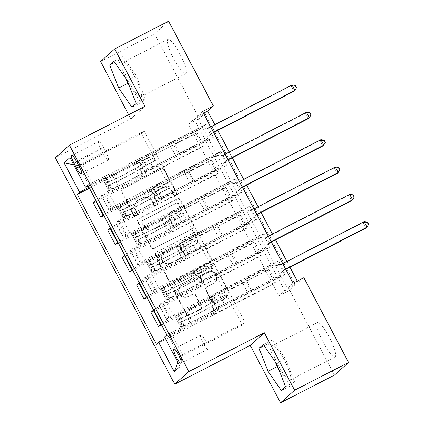 <?xml version="1.0" encoding="UTF-8"?>
<svg xmlns="http://www.w3.org/2000/svg" width="424" height="424" viewBox="0 0 424 424"><rect width="100%" height="100%" fill="white"/><g stroke="black" fill="none" stroke-linecap="round" stroke-linejoin="round"><path stroke-width="0.32" stroke-dasharray="2.12 1.59" d="M136.226 215.604A1.701 1.664 -131.8 0 1 133.952 214.867L121.921 192.051A2.433 2.38 -131.8 0 1 122.907 188.812L161.035 169.213A2.433 2.38 -131.8 0 1 164.284 170.273L176.315 193.09A1.701 1.664 -131.8 0 1 175.626 195.353A1.701 1.664 -131.8 0 1 173.347 194.616L171.794 191.659A7.78 7.611 -131.8 0 0 161.39 188.272L158.216 189.91A7.78 7.611 -131.8 0 0 155.057 200.261L156.615 203.213A1.701 1.664 -131.8 0 1 155.926 205.481A1.701 1.664 -131.8 0 1 153.652 204.739L152.094 201.787A7.78 7.611 -131.8 0 0 141.69 198.4L138.516 200.033A7.78 7.611 -131.8 0 0 135.362 210.389L136.915 213.341A1.701 1.664 -131.8 0 1 136.226 215.604M172.176 191.319A7.78 7.611 -131.8 0 0 161.772 187.933L158.597 189.565A7.78 7.611 -131.8 0 0 155.438 199.921L156.997 202.873A1.701 1.664 -131.8 0 1 156.308 205.142A1.701 1.664 -131.8 0 1 154.029 204.4L152.476 201.448A7.78 7.611 -131.8 0 0 142.072 198.061L138.897 199.693A7.78 7.611 -131.8 0 0 135.738 210.05L137.297 213.002A1.701 1.664 -131.8 0 1 136.608 215.265A1.701 1.664 -131.8 0 1 134.334 214.523L122.303 191.712A2.433 2.38 -131.8 0 1 123.289 188.473L161.417 168.874A2.433 2.38 -131.8 0 1 164.666 169.934L176.697 192.75A1.701 1.664 -131.8 0 1 176.008 195.013A1.701 1.664 -131.8 0 1 173.729 194.272L172.176 191.319L171.794 191.659M284.324 360.204A19.313 3.858 -117.2 0 0 272.526 345.677A19.313 3.858 -117.2 0 0 278.382 365.514A19.313 3.858 -117.2 0 0 290.186 380.036A19.313 3.858 -117.2 0 0 284.324 360.204M329.209 337.128A19.313 3.858 -117.2 0 0 317.412 322.606A19.313 3.858 -117.2 0 0 323.268 342.438A19.313 3.858 -117.2 0 0 335.071 356.966A19.313 3.858 -117.2 0 0 329.209 337.128M205.603 341.087A7.923 1.585 -117.2 0 0 200.764 335.13A7.923 1.585 -117.2 0 0 203.17 343.265A7.923 1.585 -117.2 0 0 208.009 349.222A7.923 1.585 -117.2 0 0 205.603 341.087M129.018 82.208A19.313 3.858 62.8 0 1 123.156 62.376A19.313 3.858 62.8 0 1 134.954 76.903A19.313 3.858 62.8 0 1 140.816 96.736A19.313 3.858 62.8 0 1 129.018 82.208M179.84 53.827A19.313 3.858 -117.2 0 0 168.042 39.305A19.313 3.858 -117.2 0 0 173.904 59.137A19.313 3.858 -117.2 0 0 185.701 73.665A19.313 3.858 -117.2 0 0 179.84 53.827M201.22 306.451A2.433 2.38 -131.8 0 1 200.234 309.684L189.533 315.186A2.433 2.38 -131.8 0 1 186.284 314.126L172.923 288.786A2.433 2.38 -131.8 0 1 173.914 285.553L212.037 265.954A2.433 2.38 -131.8 0 1 215.291 267.009L228.647 292.348A2.433 2.38 -131.8 0 1 227.662 295.586L214.74 302.227A2.433 2.38 -131.8 0 1 211.491 301.167L205.773 290.323A2.433 2.38 -131.8 0 1 206.758 287.09L213.166 283.794A6.503 6.36 -131.8 0 0 215.387 274.445A6.503 6.36 -131.8 0 0 207.113 272.309L182.013 285.209A6.503 6.36 -131.8 0 0 179.792 294.558A6.503 6.36 -131.8 0 0 188.065 296.699L192.252 294.548A2.433 2.38 -131.8 0 1 195.501 295.608L201.22 306.451L201.601 306.107A2.433 2.38 -131.8 0 1 200.616 309.345L189.915 314.846A2.433 2.38 -131.8 0 1 186.666 313.786L173.305 288.447A2.433 2.38 -131.8 0 1 174.291 285.209L212.419 265.615A2.433 2.38 -131.8 0 1 215.668 266.67L229.029 292.009A2.433 2.38 -131.8 0 1 228.043 295.247L215.122 301.888A2.433 2.38 -131.8 0 1 211.873 300.828L206.154 289.984A2.433 2.38 -131.8 0 1 207.14 286.746L213.166 283.794M128.652 114.74L130.873 118.953L55.348 157.776M100.599 61.528L154.548 33.793L199.243 118.566L204.951 113.462L295.496 285.193L289.788 290.297L334.483 375.07M188.452 124.11L194.16 119.006L284.705 290.737L278.997 295.841L188.452 124.11L199.243 118.566M278.997 295.841L289.788 290.297M154.325 248.4A2.433 2.38 -131.8 0 1 151.077 247.346L137.715 222.006A2.433 2.38 -131.8 0 1 138.701 218.768L176.829 199.169A2.433 2.38 -131.8 0 1 180.078 200.229L193.439 225.568A2.433 2.38 -131.8 0 1 192.454 228.806L154.707 248.061A2.433 2.38 -131.8 0 1 151.458 247.001L138.097 221.667A2.433 2.38 -131.8 0 1 139.083 218.429L177.211 198.829A2.433 2.38 -131.8 0 1 180.46 199.889L193.821 225.229A2.433 2.38 -131.8 0 1 192.835 228.462L154.707 248.061M155.322 255.396L168.678 280.736A2.433 2.38 -131.8 0 0 171.932 281.796L210.06 262.196A2.433 2.38 -131.8 0 0 211.046 258.958L205.327 248.114A2.433 2.38 -131.8 0 0 202.078 247.054L186.613 255.004A2.433 2.38 -131.8 0 1 183.364 253.944L179.569 246.752A2.433 2.38 -131.8 0 1 180.555 243.514L196.657 235.241A1.701 1.664 -131.8 0 0 197.234 232.797A1.701 1.664 -131.8 0 0 195.072 232.235L156.308 252.158A2.433 2.38 -131.8 0 0 155.322 255.396L155.703 255.057L169.059 280.397L168.678 280.736M196.98 132.585L203.902 145.708L202.948 146.561L196.026 133.433L196.98 132.585L133.316 165.307L136.194 162.737L88.876 187.111M211.396 159.928L218.318 173.056L217.364 173.904L210.447 160.781L211.396 159.928L147.738 192.65L150.61 190.079L113.277 209.271A9.906 0.503 152.2 0 0 103.472 214.798M225.817 187.276L232.734 200.398L231.785 201.252L224.863 188.124L225.817 187.276L162.154 219.998L165.026 217.427L127.693 236.619A9.906 0.503 152.2 0 0 117.893 242.141M240.233 214.618L247.155 227.746L246.201 228.594L239.279 215.472L240.233 214.618L176.57 247.34L179.447 244.775L142.114 263.961A9.906 0.503 152.2 0 0 132.309 269.489M254.649 241.966L261.571 255.089L260.617 255.942L253.7 242.814L254.649 241.966L190.991 274.688L193.863 272.118L156.53 291.309A9.906 0.503 152.2 0 0 146.725 296.837M269.07 269.309L275.987 282.437L275.038 283.29L268.116 270.162L269.07 269.309L205.407 302.036L208.279 299.466L170.946 318.652A9.906 0.503 152.2 0 0 161.147 324.18M293.079 283.248L287.371 288.357L196.826 116.621L202.534 111.517M206.493 124.073L213.415 137.201L212.461 138.049L205.545 124.926L206.493 124.073L87.805 185.081M220.915 151.421L227.831 164.544L226.882 165.397L219.961 152.269L220.915 151.421L111.289 207.771L103.79 193.551L101.49 195.607A9.906 0.503 152.2 0 0 101.357 195.793A9.906 0.503 152.2 0 0 108.597 192.533L145.93 173.342L148.803 170.771L212.461 138.049M235.331 178.764L242.252 191.892L241.298 192.74L234.377 179.617L235.331 178.764L125.705 235.113L118.206 220.893L115.906 222.955A9.906 0.503 152.2 0 0 115.773 223.135A9.906 0.503 152.2 0 0 123.013 219.876L160.346 200.69L163.219 198.119L226.882 165.397M249.747 206.112L256.668 219.234L255.714 220.088L248.798 206.96L249.747 206.112L140.121 262.461L132.627 248.241L130.322 250.298A9.906 0.503 152.2 0 0 130.195 250.483A9.906 0.503 152.2 0 0 137.434 247.224L174.768 228.032L177.64 225.462L241.298 192.74M264.168 233.454L271.084 246.583L270.136 247.431L263.214 234.308L264.168 233.454L154.543 289.804L147.043 275.584L144.743 277.646A9.906 0.503 152.2 0 0 144.611 277.826A9.906 0.503 152.2 0 0 151.85 274.572L189.184 255.381L192.056 252.81L255.714 220.088M278.584 260.802L285.506 273.925L284.552 274.779L277.63 261.65L278.584 260.802L168.959 317.152L161.459 302.932L159.159 304.989A9.906 0.503 152.2 0 0 159.027 305.174A9.906 0.503 152.2 0 0 166.266 301.914L203.6 282.723L206.472 280.158L270.136 247.431M168.63 21.2L154.548 33.793M303.87 277.704L298.162 282.808L297.261 281.101M289.91 267.157L286.873 261.407M275.489 239.814L272.457 234.059M261.073 212.466L258.041 206.716M246.657 185.124L243.62 179.368M232.235 157.776L229.204 152.025M217.819 130.433L214.788 124.677M144.234 131.117L141.42 133.634L242.343 325.054L245.162 322.537L144.234 131.117L81.657 163.282L78.838 165.8L89.798 186.587M141.42 133.634L78.838 165.8L73.712 164.777M88.261 185.945L92.612 184.064L139.008 160.219L145.93 173.342M92.612 184.064L81.657 163.282L69.933 157.606M245.162 322.537L182.58 354.703L171.619 333.921L218.021 310.071L220.893 307.501L284.552 274.779M168.959 317.152L166.653 319.208A9.906 0.503 152.2 0 0 166.526 319.394A9.906 0.503 152.2 0 0 173.766 316.134L211.099 296.943L218.021 310.071M154.543 289.804L152.237 291.866A9.906 0.503 152.2 0 0 152.11 292.046A9.906 0.503 152.2 0 0 159.344 288.792L196.678 269.6L203.6 282.723M140.121 262.461L137.821 264.518A9.906 0.503 152.2 0 0 137.689 264.703A9.906 0.503 152.2 0 0 144.929 261.444L182.262 242.252L189.184 255.381M125.705 235.113L123.4 237.175A9.906 0.503 152.2 0 0 123.273 237.355A9.906 0.503 152.2 0 0 130.513 234.096L167.846 214.91L174.768 228.032M111.289 207.771L108.984 209.827A9.906 0.503 152.2 0 0 108.857 210.013A9.906 0.503 152.2 0 0 116.091 206.753L153.424 187.562L160.346 200.69M242.343 325.054L179.76 357.22L182.58 354.703L180.083 366.527M136.194 162.737L143.111 175.859L105.777 195.051A9.906 0.503 152.2 0 0 95.978 200.578M150.61 190.079L157.532 203.207L120.199 222.399A9.906 0.503 152.2 0 0 110.394 227.921M165.026 217.427L171.948 230.555L134.615 249.741A9.906 0.503 152.2 0 0 124.81 255.269M179.447 244.775L186.364 257.898L149.031 277.089A9.906 0.503 152.2 0 0 139.231 282.617M193.863 272.118L200.785 285.246L163.452 304.432A9.906 0.503 152.2 0 0 153.647 309.96M208.279 299.466L215.201 312.589L168.805 336.439L179.76 357.22L177.842 362.271M194.16 119.006L204.951 113.462M284.705 290.737L295.496 285.193M196.826 116.621L203.435 113.224M287.371 288.357L298.162 282.808M139.008 160.219L141.881 157.649L205.545 124.926M213.415 137.201L103.79 193.551M141.881 157.649L148.803 170.771M227.831 164.544L118.206 220.893M242.252 191.892L132.627 248.241M256.668 219.234L147.043 275.584M271.084 246.583L161.459 302.932M285.506 273.925L166.817 334.939M89.459 188.214L196.026 133.433M93.322 202.911L202.948 146.561M203.902 145.708L140.238 178.43L143.111 175.859M133.316 165.307L140.238 178.43M156.35 344.299L275.038 283.29M161.544 324.943L268.116 270.162M150.992 312.292L260.617 255.942M147.128 297.595L253.7 242.814M136.576 284.944L246.201 228.594M132.712 270.252L239.279 215.472M122.16 257.601L231.785 201.252M118.291 242.904L224.863 188.124M107.738 230.253L217.364 173.904M103.875 215.556L210.447 160.781M153.424 187.562L156.302 184.991L219.961 152.269M156.302 184.991L163.219 198.119M218.318 173.056L154.659 205.778L157.532 203.207M147.738 192.65L154.659 205.778M232.734 200.398L169.075 233.121L171.948 230.555M162.154 219.998L169.075 233.121M167.846 214.91L170.718 212.339L234.377 179.617M170.718 212.339L177.64 225.462M247.155 227.746L183.491 260.469L186.364 257.898M176.57 247.34L183.491 260.469M182.262 242.252L185.134 239.682L248.798 206.96M185.134 239.682L192.056 252.81M261.571 255.089L197.913 287.816L200.785 285.246M190.991 274.688L197.913 287.816M196.678 269.6L199.556 267.03L263.214 234.308M199.556 267.03L206.472 280.158M165.281 338.453L168.805 336.439M275.987 282.437L212.329 315.159L215.201 312.589M205.407 302.036L212.329 315.159M211.099 296.943L213.972 294.378L277.63 261.65M171.619 333.921L164.512 336.995M213.972 294.378L220.893 307.501M103.371 147.298A7.674 1.532 -117.2 0 0 98.681 141.521A7.674 1.532 -117.2 0 0 101.013 149.407L103.551 154.219A7.674 1.532 -117.2 0 0 108.242 159.991A7.674 1.532 -117.2 0 0 105.91 152.11L103.371 147.298L76.4 161.162M130.873 118.953L144.96 106.355M129.055 85.245L140.996 102.566L145.236 98.771L136.226 75.763L122.976 56.551L118.736 60.34L125.854 78.525M118.736 60.34L114.734 62.397M122.976 56.551L113.913 61.21M136.226 75.763L127.163 80.422M145.236 98.771L136.173 103.43M140.996 102.566L131.933 107.224M278.42 368.546L290.366 385.866L294.606 382.072L285.596 359.064L272.346 339.852L268.101 343.641L275.224 361.826M294.606 382.072L285.543 386.73M290.366 385.866L281.298 390.525M268.101 343.641L264.099 345.698M272.346 339.852L263.283 344.511M285.596 359.064L276.533 363.723M141.929 222.844A1.701 1.664 -131.8 0 1 142.618 220.575L176.082 203.377A1.701 1.664 -131.8 0 1 178.361 204.114L179.999 207.23A7.78 7.611 -131.8 0 1 176.845 217.586L153.97 229.342A7.78 7.611 -131.8 0 1 143.566 225.955L141.929 222.844L142.305 222.505A1.701 1.664 -131.8 0 1 142.999 220.236L142.618 220.575M142.305 222.505L143.948 225.616A7.78 7.611 -131.8 0 0 154.352 229.002L177.227 217.247A7.78 7.611 -131.8 0 0 180.38 206.891L178.743 203.774A1.701 1.664 -131.8 0 0 176.464 203.032L142.999 220.236M155.703 255.057A2.433 2.38 -131.8 0 1 156.689 251.819L195.448 231.896A1.701 1.664 -131.8 0 1 197.377 234.668A1.701 1.664 -131.8 0 1 197.033 234.901L180.937 243.175A2.433 2.38 -131.8 0 0 179.951 246.413L183.746 253.605A2.433 2.38 -131.8 0 0 186.995 254.665L202.455 246.715A2.433 2.38 -131.8 0 1 205.709 247.775L211.422 258.619A2.433 2.38 -131.8 0 1 210.437 261.857L172.314 281.451A2.433 2.38 -131.8 0 1 169.059 280.397M170.57 263.251A6.503 6.36 -131.8 0 1 163.203 252.662A6.503 6.36 -131.8 0 1 164.512 251.766L173.352 247.219A2.433 2.38 -131.8 0 1 176.607 248.279L180.396 255.471A2.433 2.38 -131.8 0 1 179.41 258.709L170.946 262.912A6.503 6.36 -131.8 0 1 163.584 252.322A6.503 6.36 -131.8 0 1 164.894 251.421L164.512 251.766M170.946 262.912L179.792 258.364A2.433 2.38 -131.8 0 0 180.778 255.131L176.983 247.934A2.433 2.38 -131.8 0 0 173.734 246.879L164.894 251.421M213.548 283.455A6.503 6.36 -131.8 0 0 215.763 274.105A6.503 6.36 -131.8 0 0 207.49 271.964L182.389 284.87A6.503 6.36 -131.8 0 0 180.173 294.219A6.503 6.36 -131.8 0 0 188.447 296.355L192.634 294.208A2.433 2.38 -131.8 0 1 195.883 295.263L201.601 306.107M108.21 187.477L111.014 186.035L111.411 188.903L108.602 190.344L108.21 187.477L104.749 180.91L102.836 179.405L114.342 174.036A15.725 0.8 152.2 0 0 136.433 162.159L138.622 166.314L140.62 164.994A9.037 0.461 -27.8 0 1 149.227 160.182L152.725 158.385A1.484 1.452 -131.8 0 1 154.405 160.807A1.484 1.452 -131.8 0 1 154.108 161.009L150.61 162.811A9.037 0.461 152.2 0 0 142.008 167.618L140.005 168.938L142.199 173.098L144.197 171.773A9.037 0.461 -27.8 0 1 152.799 166.966L206.795 139.21L205.847 140.063L179.516 153.594L173.75 142.655L172.748 143.089A5.38 0.276 152.2 0 0 169.674 144.579L146.54 156.472A5.819 0.297 -27.8 0 0 141.001 159.567L139.003 160.887A18.942 0.965 152.2 0 1 112.392 175.197L104.596 178.817A6.561 0.334 152.2 0 1 102.767 179.511L105.009 183.682A6.561 0.334 152.2 0 0 106.784 182.972L114.581 179.352A18.942 0.965 152.2 0 0 141.192 165.042L139.003 160.887M108.602 190.344A6.561 0.334 152.2 0 0 108.533 190.445A6.561 0.334 152.2 0 0 110.362 189.756L118.158 186.136A18.942 0.965 152.2 0 0 144.769 171.826L142.575 167.671L144.573 166.346A5.819 0.297 -27.8 0 1 150.112 163.251L153.615 161.454A1.484 1.452 48.2 0 0 154.214 159.477A1.484 1.452 48.2 0 0 152.227 158.83L148.729 160.627A5.819 0.297 152.2 0 0 143.19 163.722L141.192 165.042M136.433 162.159L138.431 160.839A9.037 0.461 -27.8 0 1 147.033 156.027L201.029 128.271L208.703 127.603A2.475 2.422 48.2 0 0 209.594 127.348L210.606 126.824M173.75 142.655L200.075 129.124L201.029 128.271M111.411 188.903L120.109 184.97A15.725 0.8 152.2 0 0 142.199 173.098M144.769 171.826L146.768 170.506A5.819 0.297 -27.8 0 1 152.306 167.406L175.441 155.518A5.38 0.276 -27.8 0 1 178.515 154.029L179.516 153.594M111.014 186.035L107.558 179.469L104.749 180.91M105.645 177.963L107.558 179.469M138.622 166.314A15.725 0.8 -27.8 0 1 116.536 178.191L108.078 182.097L108.82 184.09L109.498 184.71L117.92 180.815A15.725 0.8 152.2 0 0 140.005 168.938M213.489 132.293L212.477 132.818A2.475 2.422 48.2 0 0 211.756 133.39L206.795 139.21M142.575 167.671A18.942 0.965 -27.8 0 1 115.964 181.976L108.168 185.595A6.561 0.334 -27.8 0 1 106.392 186.306L108.533 190.445M109.498 184.71L106.392 186.306L105.009 183.682L108.115 182.082M200.075 129.124L207.749 128.456A2.475 2.422 48.2 0 0 208.64 128.196L291.076 85.823L293.959 91.293L296.185 87.954L295.03 85.77L295.411 85.425M213.638 132.579L211.523 133.666A2.475 2.422 48.2 0 0 210.802 134.238L205.847 140.063M292.025 84.975L291.076 85.823L295.03 85.77M296.567 87.614L296.185 87.954M122.626 214.82L125.435 213.378L125.827 216.245L123.024 217.687L122.626 214.82L119.171 208.258L117.252 206.748L128.758 201.379A15.725 0.8 152.2 0 0 150.849 189.502L153.043 193.662L155.041 192.337A9.037 0.461 -27.8 0 1 163.643 187.53L167.141 185.733A1.484 1.452 -131.8 0 1 168.826 188.15A1.484 1.452 -131.8 0 1 168.524 188.357L165.026 190.153A9.037 0.461 152.2 0 0 156.424 194.966L154.426 196.286L156.615 200.441L158.613 199.121A9.037 0.461 -27.8 0 1 167.22 194.314L221.211 166.558L220.263 167.406L193.938 180.942L188.166 170.003L187.164 170.437A5.38 0.276 152.2 0 0 184.096 171.921L160.956 183.815A5.819 0.297 -27.8 0 0 155.417 186.91L153.419 188.235A18.942 0.965 152.2 0 1 126.808 202.54L119.012 206.159A6.561 0.334 152.2 0 1 117.188 206.854L119.425 211.025A6.561 0.334 152.2 0 0 121.2 210.32L129.002 206.7A18.942 0.965 152.2 0 0 155.608 192.39L153.419 188.235M123.024 217.687A6.561 0.334 152.2 0 0 122.955 217.793A6.561 0.334 152.2 0 0 124.778 217.099L132.574 213.479A18.942 0.965 152.2 0 0 159.186 199.174L156.997 195.013L158.995 193.694A5.819 0.297 -27.8 0 1 164.533 190.599L168.031 188.797A1.484 1.452 48.2 0 0 168.635 186.82A1.484 1.452 48.2 0 0 166.648 186.173L163.15 187.97A5.819 0.297 152.2 0 0 157.606 191.07L155.608 192.39M150.849 189.502L152.847 188.182A9.037 0.461 -27.8 0 1 161.454 183.375L215.445 155.619L223.119 154.951A2.475 2.422 48.2 0 0 224.01 154.691L225.022 154.172M188.166 170.003L214.496 156.472L215.445 155.619M125.827 216.245L134.53 212.318A15.725 0.8 152.2 0 0 156.615 200.441M159.186 199.174L161.184 197.849A5.819 0.297 -27.8 0 1 166.722 194.754L189.862 182.861A5.38 0.276 -27.8 0 1 192.936 181.371L193.938 180.942M125.435 213.378L121.974 206.817L119.171 208.258M120.061 205.306L121.974 206.817M153.043 193.662A15.725 0.8 -27.8 0 1 130.952 205.534L122.499 209.445L122.594 210.214L123.914 212.053L132.336 208.163A15.725 0.8 152.2 0 0 154.426 196.286M227.905 159.641L226.893 160.161A2.475 2.422 48.2 0 0 226.172 160.733L221.211 166.558M156.997 195.013A18.942 0.965 -27.8 0 1 130.385 209.323L122.589 212.943A6.561 0.334 -27.8 0 1 120.808 213.648L122.955 217.793M123.914 212.053L120.808 213.648L119.425 211.025L122.531 209.429M214.496 156.472L222.171 155.799A2.475 2.422 48.2 0 0 223.061 155.544L305.492 113.171L308.375 118.641L310.601 115.302L309.451 113.113L309.827 112.773M228.059 159.928L225.944 161.014A2.475 2.422 48.2 0 0 225.218 161.586L220.263 167.406M306.446 112.318L305.492 113.171L309.451 113.113M310.983 114.962L310.601 115.302M137.047 242.168L139.851 240.726L140.243 243.593L137.44 245.035L137.047 242.168L133.587 235.601L131.673 234.096L143.179 228.727A15.725 0.8 152.2 0 0 165.265 216.85L167.459 221.005L169.457 219.685A9.037 0.461 -27.8 0 1 178.059 214.878L181.562 213.076A1.484 1.452 -131.8 0 1 183.242 215.498A1.484 1.452 -131.8 0 1 182.945 215.705L179.447 217.501A9.037 0.461 152.2 0 0 170.84 222.309L168.842 223.633L171.036 227.789L173.034 226.464A9.037 0.461 -27.8 0 1 181.636 221.657L235.633 193.901L234.679 194.754L208.354 208.285L202.587 197.346L201.586 197.78A5.38 0.276 152.2 0 0 198.512 199.269L175.377 211.163A5.819 0.297 -27.8 0 0 169.833 214.258L167.835 215.578A18.942 0.965 152.2 0 1 141.224 229.888L133.428 233.507A6.561 0.334 152.2 0 1 131.604 234.202L133.846 238.373A6.561 0.334 152.2 0 0 135.622 237.663L143.418 234.043A18.942 0.965 152.2 0 0 170.029 219.738L167.835 215.578M137.44 245.035A6.561 0.334 152.2 0 0 137.371 245.141A6.561 0.334 152.2 0 0 139.194 244.447L146.99 240.827A18.942 0.965 152.2 0 0 173.602 226.517L171.413 222.362L173.411 221.042A5.819 0.297 -27.8 0 1 178.949 217.941L182.447 216.145A1.484 1.452 48.2 0 0 183.051 214.168A1.484 1.452 48.2 0 0 181.064 213.521L177.566 215.318A5.819 0.297 152.2 0 0 172.027 218.413L170.029 219.738M165.265 216.85L167.268 215.53A9.037 0.461 -27.8 0 1 175.87 210.717L229.866 182.967L237.541 182.293A2.475 2.422 48.2 0 0 238.426 182.039L239.443 181.514M202.587 197.346L228.912 183.815L229.866 182.967M140.243 243.593L148.946 239.666A15.725 0.8 152.2 0 0 171.036 227.789M173.602 226.517L175.6 225.197A5.819 0.297 -27.8 0 1 181.143 222.102L204.278 210.209A5.38 0.276 -27.8 0 1 207.352 208.719L208.354 208.285M139.851 240.726L136.39 234.159L133.587 235.601M134.477 232.654L136.39 234.159M167.459 221.005A15.725 0.8 -27.8 0 1 145.368 232.882L136.915 236.793L137.01 237.557L138.335 239.401L146.752 235.506A15.725 0.8 152.2 0 0 168.842 223.633M242.327 186.984L241.309 187.509A2.475 2.422 48.2 0 0 240.588 188.081L235.633 193.901M171.413 222.362A18.942 0.965 -27.8 0 1 144.801 236.666L137.005 240.286A6.561 0.334 -27.8 0 1 135.23 240.996L137.371 245.141M138.335 239.401L135.23 240.996L133.846 238.373L136.947 236.778M228.912 183.815L236.587 183.147A2.475 2.422 48.2 0 0 237.477 182.887L319.913 140.514L322.796 145.983L325.023 142.649L323.867 140.461L324.249 140.121M242.475 187.27L240.36 188.357A2.475 2.422 48.2 0 0 239.639 188.929L234.679 194.754M320.862 139.666L319.913 140.514L323.867 140.461M325.399 142.305L325.023 142.649M151.463 269.51L154.267 268.069L154.665 270.936L151.856 272.378L151.463 269.51L148.002 262.949L146.089 261.444L157.596 256.07A15.725 0.8 152.2 0 0 179.686 244.198L181.875 248.353L183.873 247.028A9.037 0.461 -27.8 0 1 192.48 242.221L195.978 240.424A1.484 1.452 -131.8 0 1 197.658 242.841A1.484 1.452 -131.8 0 1 197.361 243.047L193.863 244.844A9.037 0.461 152.2 0 0 185.262 249.657L183.258 250.976L185.452 255.131L187.45 253.812A9.037 0.461 -27.8 0 1 196.052 249.005L250.049 221.249L249.1 222.102L222.77 235.633L217.003 224.694L216.002 225.128A5.38 0.276 152.2 0 0 212.928 226.612L189.793 238.505A5.819 0.297 -27.8 0 0 184.255 241.606L182.256 242.926A18.942 0.965 152.2 0 1 155.645 257.23L147.849 260.85A6.561 0.334 152.2 0 1 146.02 261.544L148.262 265.716A6.561 0.334 152.2 0 0 150.038 265.011L157.834 261.391A18.942 0.965 152.2 0 0 184.445 247.081L182.256 242.926M151.856 272.378A6.561 0.334 152.2 0 0 151.787 272.484A6.561 0.334 152.2 0 0 153.615 271.789L161.412 268.169A18.942 0.965 152.2 0 0 188.023 253.865L185.829 249.709L187.827 248.385A5.819 0.297 -27.8 0 1 193.365 245.289L196.869 243.493A1.484 1.452 48.2 0 0 197.467 241.51A1.484 1.452 48.2 0 0 195.48 240.864L191.982 242.666A5.819 0.297 152.2 0 0 186.443 245.761L184.445 247.081M179.686 244.198L181.684 242.873A9.037 0.461 -27.8 0 1 190.286 238.065L244.282 210.309L251.957 209.642A2.475 2.422 48.2 0 0 252.847 209.382L253.859 208.862M217.003 224.694L243.328 211.163L244.282 210.309M154.665 270.936L163.362 267.009A15.725 0.8 152.2 0 0 185.452 255.131M188.023 253.865L190.021 252.54A5.819 0.297 -27.8 0 1 195.559 249.445L218.694 237.551A5.38 0.276 -27.8 0 1 221.768 236.067L222.77 235.633M154.267 268.069L150.812 261.507L148.002 262.949M148.898 259.997L150.812 261.507M181.875 248.353A15.725 0.8 -27.8 0 1 159.79 260.23L151.331 264.136L152.073 266.124L152.751 266.744L161.173 262.853A15.725 0.8 152.2 0 0 183.258 250.976M256.743 214.332L255.73 214.851A2.475 2.422 48.2 0 0 255.01 215.424L250.049 221.249M185.829 249.709A18.942 0.965 -27.8 0 1 159.217 264.014L151.421 267.634A6.561 0.334 -27.8 0 1 149.646 268.344L151.787 272.484M152.751 266.744L149.646 268.344L148.262 265.716L151.368 264.12M243.328 211.163L251.003 210.489A2.475 2.422 48.2 0 0 251.893 210.235L334.329 167.862L337.213 173.331L339.439 169.992L338.283 167.803L338.665 167.464M256.891 214.618L254.776 215.705A2.475 2.422 48.2 0 0 254.056 216.277L249.1 222.102M335.278 167.008L334.329 167.862L338.283 167.803M339.82 169.653L339.439 169.992M165.879 296.858L168.688 295.417L169.081 298.284L166.277 299.726L165.879 296.858L162.424 290.297L160.505 288.786L172.012 283.418A15.725 0.8 152.2 0 0 194.102 271.54L196.296 275.695L198.294 274.376A9.037 0.461 -27.8 0 1 206.896 269.569L210.394 267.767A1.484 1.452 -131.8 0 1 212.079 270.189A1.484 1.452 -131.8 0 1 211.777 270.395L208.279 272.192A9.037 0.461 152.2 0 0 199.678 276.999L197.679 278.324L199.868 282.479L201.866 281.16A9.037 0.461 -27.8 0 1 210.474 276.347L264.465 248.597L263.516 249.445L237.191 262.975L231.419 252.042L230.418 252.471A5.38 0.276 152.2 0 0 227.349 253.96L204.209 265.853A5.819 0.297 -27.8 0 0 198.671 268.949L196.672 270.274A18.942 0.965 152.2 0 1 170.061 284.578L162.265 288.198A6.561 0.334 152.2 0 1 160.442 288.892L162.673 293.064A6.561 0.334 152.2 0 0 164.454 292.353L172.255 288.733A18.942 0.965 152.2 0 0 198.861 274.429L196.672 270.274M166.277 299.726A6.561 0.334 152.2 0 0 166.208 299.832A6.561 0.334 152.2 0 0 168.031 299.137L175.828 295.517A18.942 0.965 152.2 0 0 202.439 281.207L200.25 277.052L202.248 275.733A5.819 0.297 -27.8 0 1 207.787 272.637L211.285 270.835A1.484 1.452 48.2 0 0 211.889 268.858A1.484 1.452 48.2 0 0 209.901 268.212L206.403 270.009A5.819 0.297 152.2 0 0 200.859 273.104L198.861 274.429M194.102 271.54L196.1 270.221A9.037 0.461 -27.8 0 1 204.707 265.408L258.698 237.657L266.373 236.984A2.475 2.422 48.2 0 0 267.263 236.73L268.275 236.21M231.419 252.042L257.75 238.505L258.698 237.657M169.081 298.284L177.783 294.357A15.725 0.8 152.2 0 0 199.868 282.479M202.439 281.207L204.437 279.888A5.819 0.297 -27.8 0 1 209.975 276.793L233.115 264.899A5.38 0.276 -27.8 0 1 236.189 263.41L237.191 262.975M168.688 295.417L165.228 288.855L162.424 290.297M163.314 287.345L165.228 288.855M196.296 275.695A15.725 0.8 -27.8 0 1 174.206 287.573L165.752 291.484L165.848 292.247L167.167 294.092L175.589 290.196A15.725 0.8 152.2 0 0 197.679 278.324M271.159 241.68L270.146 242.199A2.475 2.422 48.2 0 0 269.425 242.772L264.465 248.597M200.25 277.052A18.942 0.965 -27.8 0 1 173.639 291.362L165.842 294.982A6.561 0.334 -27.8 0 1 164.062 295.687L166.208 299.832M167.167 294.092L164.062 295.687L162.678 293.064L165.784 291.468M257.75 238.505L265.424 237.838A2.475 2.422 48.2 0 0 266.314 237.583L348.745 195.21L351.629 200.679L353.855 197.34L352.704 195.151L353.081 194.812M271.312 241.961L269.198 243.047A2.475 2.422 48.2 0 0 268.471 243.62L263.516 249.445M349.699 194.356L348.745 195.21L352.704 195.151M354.236 196.996L353.855 197.34M180.301 324.201L183.104 322.759L183.497 325.627L180.693 327.074L180.301 324.201L176.84 317.64L174.927 316.134L186.433 310.76A15.725 0.8 152.2 0 0 208.518 298.888L210.712 303.043L212.71 301.724A9.037 0.461 -27.8 0 1 221.312 296.911L224.815 295.115A1.484 1.452 -131.8 0 1 226.496 297.537A1.484 1.452 -131.8 0 1 226.199 297.738L222.701 299.54A9.037 0.461 152.2 0 0 214.094 304.347L212.095 305.667L214.29 309.827L216.288 308.502A9.037 0.461 -27.8 0 1 224.89 303.695L278.886 275.939L277.932 276.793L251.607 290.323L245.841 279.384L244.839 279.819A5.38 0.276 152.2 0 0 241.765 281.308L218.63 293.201A5.819 0.297 -27.8 0 0 213.087 296.296L211.088 297.616A18.942 0.965 152.2 0 1 184.477 311.926L176.681 315.546A6.561 0.334 152.2 0 1 174.858 316.235L177.089 320.411A6.561 0.334 152.2 0 0 178.875 319.701L186.671 316.081A18.942 0.965 152.2 0 0 213.283 301.771L211.088 297.616M180.693 327.074A6.561 0.334 152.2 0 0 180.624 327.174A6.561 0.334 152.2 0 0 182.447 326.48L190.244 322.86A18.942 0.965 152.2 0 0 216.855 308.555L214.666 304.4L216.664 303.075A5.819 0.297 -27.8 0 1 222.203 299.98L225.701 298.183A1.484 1.452 48.2 0 0 226.305 296.206A1.484 1.452 48.2 0 0 224.317 295.555L220.819 297.356A5.819 0.297 152.2 0 0 215.281 300.452L213.283 301.771M208.518 298.888L210.521 297.563A9.037 0.461 -27.8 0 1 219.123 292.756L273.12 265L280.794 264.332A2.475 2.422 48.2 0 0 281.679 264.078L282.697 263.553M245.841 279.384L272.166 265.853L273.12 265M183.497 325.627L192.199 321.699A15.725 0.8 152.2 0 0 214.29 309.827M216.855 308.555L218.853 307.236A5.819 0.297 -27.8 0 1 224.397 304.135L247.531 292.242A5.38 0.276 -27.8 0 1 250.605 290.758L251.607 290.323M183.104 322.759L179.643 316.198L176.84 317.64M177.73 314.693L179.643 316.198M210.712 303.043A15.725 0.8 -27.8 0 1 188.622 314.921L180.168 318.827L180.264 319.595L181.589 321.44L190.005 317.544A15.725 0.8 152.2 0 0 212.095 305.667M285.58 269.023L284.562 269.542A2.475 2.422 48.2 0 0 283.841 270.115L278.886 275.939M214.666 304.4A18.942 0.965 -27.8 0 1 188.055 318.705L180.258 322.325A6.561 0.334 -27.8 0 1 178.483 323.035L180.624 327.174M181.589 321.44L178.483 323.035L177.1 320.406L180.2 318.811M272.166 265.853L279.84 265.18A2.475 2.422 48.2 0 0 280.73 264.926L363.167 222.552L366.05 228.022L368.276 224.683L367.12 222.499L367.502 222.155M285.728 269.309L283.614 270.395A2.475 2.422 48.2 0 0 282.893 270.968L277.932 276.793M364.115 221.704L363.167 222.552L367.12 222.499M368.652 224.344L368.276 224.683M134.334 214.523L133.952 214.867M173.729 194.272L173.347 194.616M154.029 204.4L153.652 204.739M173.766 316.134L166.266 301.914M159.344 288.792L151.85 274.572M144.929 261.444L137.434 247.224M130.513 234.096L123.013 219.876M116.091 206.753L108.597 192.533M113.277 209.271L105.777 195.051M127.693 236.619L120.199 222.399M142.114 263.961L134.615 249.741M156.53 291.309L149.031 277.089M170.946 318.652L163.452 304.432M108.984 209.827L101.49 195.607M123.4 237.175L115.906 222.955M137.821 264.518L130.322 250.298M152.237 291.866L144.743 277.646M166.653 319.208L159.159 304.989M101.013 149.407L76.77 161.867M105.91 152.11L78.933 165.975M103.551 154.219L79.299 166.685M135.738 210.05L135.362 210.389M138.897 199.693L138.516 200.033M142.072 198.061L141.69 198.4M152.476 201.448L152.094 201.787M156.997 202.873L156.615 203.213M155.438 199.921L155.057 200.261M158.597 189.565L158.216 189.91M161.772 187.933L161.39 188.272M176.697 192.75L176.315 193.09M164.666 169.934L164.284 170.273M161.417 168.874L161.035 169.213M123.289 188.473L122.907 188.812M122.303 191.712L121.921 192.051M137.297 213.002L136.915 213.341M192.835 228.462L192.454 228.806M193.821 225.229L193.439 225.568M180.46 199.889L180.078 200.229M177.211 198.829L176.829 199.169M139.083 218.429L138.701 218.768M138.097 221.667L137.715 222.006M151.458 247.001L151.077 247.346M176.464 203.032L176.082 203.377M178.743 203.774L178.361 204.114M180.38 206.891L179.999 207.23M177.227 217.247L176.845 217.586M154.352 229.002L153.97 229.342M143.948 225.616L143.566 225.955M172.314 281.451L171.932 281.796M210.437 261.857L210.06 262.196M211.422 258.619L211.046 258.958M205.709 247.775L205.327 248.114M202.455 246.715L202.078 247.054M186.995 254.665L186.613 255.004M183.746 253.605L183.364 253.944M179.951 246.413L179.569 246.752M180.937 243.175L180.555 243.514M197.033 234.901L196.657 235.241M195.448 231.896L195.072 232.235M156.689 251.819L156.308 252.158M173.734 246.879L173.352 247.219M176.983 247.934L176.607 248.279M180.778 255.131L180.396 255.471M179.792 258.364L179.41 258.709M195.883 295.263L195.501 295.608M192.634 294.208L192.252 294.548M188.447 296.355L188.065 296.699M182.389 284.87L182.013 285.209M207.49 271.964L207.113 272.309M207.14 286.746L206.758 287.09M206.154 289.984L205.773 290.323M211.873 300.828L211.491 301.167M215.122 301.888L214.74 302.227M228.043 295.247L227.662 295.586M229.029 292.009L228.647 292.348M215.668 266.67L215.291 267.009M212.419 265.615L212.037 265.954M174.291 285.209L173.914 285.553M173.305 288.447L172.923 288.786M186.666 313.786L186.284 314.126M189.915 314.846L189.533 315.186M200.616 309.345L200.234 309.684M152.227 158.83L152.725 158.385M108.592 190.27L102.884 179.442M105.687 178.001L111.401 188.828M114.581 179.352L112.392 175.197M114.342 174.036L116.536 178.191M148.729 160.627L146.54 156.472M175.441 155.518L169.674 144.579M152.306 167.406L150.112 163.251M147.033 156.027L149.227 160.182M150.61 162.811L152.799 166.966M143.19 163.722L141.001 159.567M146.768 170.506L144.573 166.346M138.431 160.839L140.62 164.994M142.008 167.618L144.197 171.773M118.158 186.136L115.964 181.976M117.92 180.815L120.109 184.97M106.784 182.972L104.596 178.817M106.546 177.656L108.735 181.811M110.362 189.756L108.168 185.595M110.123 184.435L112.312 188.59M178.515 154.029L172.748 143.089M208.703 127.603L207.749 128.456M209.594 127.348L208.64 128.196M212.477 132.818L211.523 133.666M211.756 133.39L210.802 134.238M153.615 161.454L154.108 161.009M166.648 186.173L167.141 185.733M123.013 217.618L117.3 206.79M120.109 205.349L125.817 216.176M129.002 206.7L126.808 202.54M128.758 201.379L130.952 205.534M163.15 187.97L160.956 183.815M189.862 182.861L184.096 171.921M166.722 194.754L164.533 190.599M161.454 183.375L163.643 187.53M165.026 190.153L167.22 194.314M157.606 191.07L155.417 186.91M161.184 197.849L158.995 193.694M152.847 188.182L155.041 192.337M156.424 194.966L158.613 199.121M132.574 213.479L130.385 209.323M132.336 208.163L134.53 212.318M121.2 210.32L119.012 206.159M120.962 204.999L123.156 209.154M124.778 217.099L122.589 212.943M124.539 211.783L126.728 215.938M192.936 181.371L187.164 170.437M223.119 154.951L222.171 155.799M224.01 154.691L223.061 155.544M226.893 160.161L225.944 161.014M226.172 160.733L225.218 161.586M168.031 188.797L168.524 188.357M181.064 213.521L181.562 213.076M137.429 244.961L131.721 234.133M134.525 232.691L140.233 243.519M143.418 234.043L141.224 229.888M143.179 228.727L145.368 232.882M177.566 215.318L175.377 211.163M204.278 210.209L198.512 199.269M181.143 222.102L178.949 217.941M175.87 210.717L178.059 214.878M179.447 217.501L181.636 221.657M172.027 218.413L169.833 214.258M175.6 225.197L173.411 221.042M167.268 215.53L169.457 219.685M170.84 222.309L173.034 226.464M146.99 240.827L144.801 236.666M146.752 235.506L148.946 239.666M135.622 237.663L133.428 233.507M135.383 232.347L137.572 236.502M139.194 244.447L137.005 240.286M138.955 239.125L141.15 243.286M207.352 208.719L201.586 197.78M237.541 182.293L236.587 183.147M238.426 182.039L237.477 182.887M241.309 187.509L240.36 188.357M240.588 188.081L239.639 188.929M182.447 216.145L182.945 215.705M195.48 240.864L195.978 240.424M151.845 272.309L146.137 261.481M148.941 260.039L154.654 270.867M157.834 261.391L155.645 257.23M157.596 256.07L159.79 260.23M191.982 242.666L189.793 238.505M218.694 237.551L212.928 226.612M195.559 249.445L193.365 245.289M190.286 238.065L192.48 242.221M193.863 244.844L196.052 249.005M186.443 245.761L184.255 241.606M190.021 252.54L187.827 248.385M181.684 242.873L183.873 247.028M185.262 249.657L187.45 253.812M161.412 268.169L159.217 264.014M161.173 262.853L163.362 267.009M150.038 265.011L147.849 260.85M149.799 259.689L151.988 263.85M153.615 271.789L151.421 267.634M153.377 266.473L155.566 270.629M221.768 236.067L216.002 225.128M251.957 209.642L251.003 210.489M252.847 209.382L251.893 210.235M255.73 214.851L254.776 215.705M255.01 215.424L254.056 216.277M196.869 243.493L197.361 243.047M209.901 268.212L210.394 267.767M166.266 299.657L160.553 288.824M163.362 287.382L169.07 298.21M172.255 288.733L170.061 284.578M172.012 283.418L174.206 287.573M206.403 270.009L204.209 265.853M233.115 264.899L227.349 253.96M209.975 276.793L207.787 272.637M204.707 265.408L206.896 269.569M208.279 272.192L210.474 276.347M200.859 273.104L198.671 268.949M204.437 279.888L202.248 275.733M196.1 270.221L198.294 274.376M199.678 276.999L201.866 281.16M175.828 295.517L173.639 291.362M175.589 290.196L177.783 294.357M164.454 292.353L162.265 288.198M164.215 287.037L166.409 291.193M168.031 299.137L165.842 294.982M167.793 293.816L169.982 297.977M236.189 263.41L230.418 252.471M266.373 236.984L265.424 237.838M267.263 236.73L266.314 237.583M270.146 242.199L269.198 243.047M269.425 242.772L268.471 243.62M211.285 270.835L211.777 270.395M224.317 295.555L224.815 295.115M180.682 326.999L174.974 316.171M177.778 314.73L183.486 325.558M186.671 316.081L184.477 311.926M186.433 310.76L188.622 314.921M220.819 297.356L218.63 293.201M247.531 292.242L241.765 281.308M224.397 304.135L222.203 299.98M219.123 292.756L221.312 296.911M222.701 299.54L224.89 303.695M215.281 300.452L213.087 296.296M218.853 307.236L216.664 303.075M210.521 297.563L212.71 301.724M214.094 304.347L216.288 308.502M190.244 322.86L188.055 318.705M190.005 317.544L192.199 321.699M178.875 319.701L176.681 315.546M178.637 314.38L180.825 318.541M182.447 326.48L180.258 322.325M182.209 321.164L184.403 325.319M250.605 290.758L244.839 279.819M280.794 264.332L279.84 265.18M281.679 264.078L280.73 264.926M284.562 269.542L283.614 270.395M283.841 270.115L282.893 270.968M225.701 298.183L226.199 297.738M317.412 322.606L272.526 345.677M200.764 335.13L173.787 348.994M168.042 39.305L123.156 62.376M185.701 73.665L140.816 96.736M108.857 210.013L101.357 195.793M123.273 237.355L115.773 223.135M137.689 264.703L130.195 250.483M152.11 292.046L144.611 277.826M166.526 319.394L159.027 305.174M98.681 141.521L71.709 155.391M108.242 159.991L81.265 173.856M208.009 349.222L181.032 363.092M335.071 356.966L290.186 380.036M137.334 200.764L136.952 201.108M156.647 204.903L156.265 205.248M157.034 190.641L156.652 190.98M176.347 194.78L175.965 195.119M122.801 188.807L122.419 189.152M136.947 215.032L136.57 215.371M193.323 228.128L192.941 228.467M138.595 218.763L138.213 219.102M142.655 220.475L142.273 220.814M178.79 216.171L178.409 216.51M210.924 261.518L210.548 261.857M180.449 243.514L180.067 243.853M197.377 234.668L196.996 235.007M163.584 252.322L163.203 252.662M180.279 258.031L179.898 258.37M156.202 252.153L155.82 252.497M181.085 285.765L180.703 286.105M214.857 282.559L214.475 282.898M206.652 287.085L206.271 287.424M228.531 294.908L228.149 295.252M173.803 285.548L173.421 285.887M201.103 309.011L200.722 309.35M105.618 178.006L108.178 182.866M108.82 184.09L111.385 188.945M211.979 133.157L211.025 134.011M108.078 182.097L104.998 183.682M153.912 161.247L154.405 160.807M120.034 205.354L122.594 210.209M123.241 211.433L125.801 216.293M226.395 160.505L225.446 161.353M122.499 209.445L119.42 211.025M168.328 188.595L168.826 188.15M134.45 232.697L137.01 237.557M137.657 238.781L140.217 243.636M240.816 187.848L239.862 188.701M136.915 236.788L133.836 238.373M182.749 215.938L183.242 215.498M148.872 260.045L151.432 264.905M152.073 266.124L154.638 270.984M255.232 215.196L254.278 216.044M151.331 264.136L148.252 265.721M197.165 243.286L197.658 242.841M163.288 287.393L165.848 292.247M166.494 293.472L169.054 298.326M269.648 242.539L268.699 243.392M165.752 291.484L162.673 293.064M211.581 270.634L212.079 270.189M177.704 314.735L180.264 319.595M180.91 320.814L183.47 325.674M284.069 269.887L283.115 270.74M180.168 318.827L177.089 320.411M226.003 297.977L226.496 297.537"/><path stroke-width="0.64" d="M178.631 354.952A7.923 1.585 -117.2 0 0 173.787 348.994A7.923 1.585 -117.2 0 0 176.193 357.13A7.923 1.585 -117.2 0 0 181.032 363.092A7.923 1.585 -117.2 0 0 178.631 354.952M280.529 402.8L294.616 390.207L264.338 332.782L250.255 345.375L280.529 402.8L334.483 375.07L348.565 362.472L303.87 277.704L293.079 283.248L202.534 111.517L213.325 105.974L168.63 21.2L114.681 48.93L100.599 61.528L128.652 114.74M250.255 345.375L174.725 384.197L55.348 157.776L69.43 145.183L188.807 371.604L174.725 384.197M74.036 163.272L76.574 168.084A7.674 1.532 -117.2 0 0 81.265 173.856A7.674 1.532 -117.2 0 0 78.933 165.975L76.4 161.162A7.674 1.532 -117.2 0 0 71.709 155.391A7.674 1.532 -117.2 0 0 74.036 163.272L76.77 161.867M88.876 187.111L79.643 192.385L77.338 194.441L156.35 344.299L158.65 342.237L165.281 338.453M79.643 192.385L64.072 162.848L69.933 157.606L85.505 187.143L88.261 185.945M158.65 342.237L174.222 371.769L180.083 366.527L164.512 336.995L166.817 334.939L87.805 185.081L85.505 187.143M294.616 390.207L348.565 362.472M264.338 332.782L188.807 371.604M69.43 145.183L144.96 106.355L114.681 48.93M214.788 124.677L207.617 111.077L213.325 105.974M297.261 281.101L289.91 267.157M286.873 261.407L275.489 239.814M272.457 234.059L261.073 212.466M258.041 206.716L246.657 185.124M243.62 179.368L232.235 157.776M229.204 152.025L217.819 130.433M203.435 113.224L207.617 111.077M77.338 194.441L89.459 188.214M95.978 200.578A9.906 0.503 152.2 0 0 95.628 200.849L93.322 202.911L100.822 217.13L103.875 215.556M161.147 324.18A9.906 0.503 152.2 0 0 160.791 324.45L158.491 326.512L161.544 324.943M158.491 326.512L150.992 312.292L153.297 310.236A9.906 0.503 152.2 0 1 153.647 309.96M146.725 296.837A9.906 0.503 152.2 0 0 146.375 297.107L144.075 299.164L147.128 297.595M144.075 299.164L136.576 284.944L138.881 282.887A9.906 0.503 152.2 0 1 139.231 282.617M132.309 269.489A9.906 0.503 152.2 0 0 131.959 269.759L129.654 271.821L132.712 270.252M129.654 271.821L122.16 257.601L124.46 255.54A9.906 0.503 152.2 0 1 124.81 255.269M117.893 242.141A9.906 0.503 152.2 0 0 117.538 242.417L115.238 244.473L118.291 242.904M115.238 244.473L107.738 230.253L110.044 228.197A9.906 0.503 152.2 0 1 110.394 227.921M103.472 214.798A9.906 0.503 152.2 0 0 103.122 215.069L100.822 217.13M73.712 164.777L64.072 162.848M174.222 371.769L177.842 362.271M118.683 88.007L131.933 107.224L136.173 103.43L127.163 80.422L113.913 61.21L109.673 64.999L118.683 88.007L127.746 83.348L129.055 85.245M285.543 386.73L276.533 363.723L263.283 344.511L259.038 348.3L268.048 371.307L281.298 390.525L285.543 386.73M125.854 78.525L127.746 83.348M114.734 62.397L109.673 64.999M275.224 361.826L277.111 366.649L278.42 368.546M277.111 366.649L268.048 371.307M264.099 345.698L259.038 348.3M213.638 132.579L293.959 91.293L294.913 90.445L213.489 132.293M292.025 84.975L295.411 85.425L296.567 87.614L294.913 90.445L292.025 84.975L210.606 126.824M228.059 159.928L308.375 118.641L309.329 117.787L227.905 159.641M306.446 112.318L309.827 112.773L310.983 114.962L309.329 117.787L306.446 112.318L225.022 154.172M242.475 187.27L322.796 145.983L323.745 145.135L242.327 186.984M320.862 139.666L324.249 140.121L325.399 142.305L323.745 145.135L320.862 139.666L239.443 181.514M256.891 214.618L337.213 173.331L338.166 172.478L256.743 214.332M335.278 167.008L338.665 167.464L339.82 169.653L338.166 172.478L335.278 167.008L253.859 208.862M271.312 241.961L351.629 200.679L352.583 199.826L271.159 241.68M349.699 194.356L353.081 194.812L354.236 196.996L352.583 199.826L349.699 194.356L268.275 236.21M285.728 269.309L366.05 228.022L366.999 227.174L285.58 269.023M364.115 221.704L367.502 222.155L368.652 224.344L366.999 227.174L364.115 221.704L282.697 263.553M103.122 215.069L95.628 200.849M117.538 242.417L110.044 228.197M131.959 269.759L124.46 255.54M146.375 297.107L138.881 282.887M160.791 324.45L153.297 310.236M79.299 166.685L76.574 168.084"/></g></svg>

